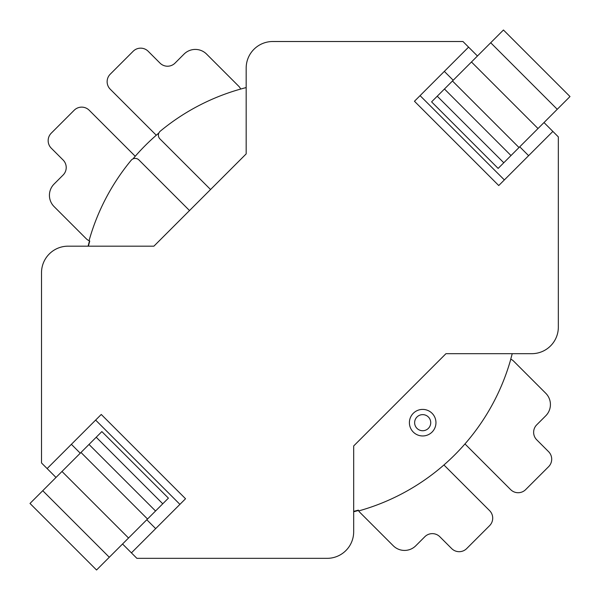 <?xml version="1.0" encoding="UTF-8"?>
<svg xmlns="http://www.w3.org/2000/svg" width="600" height="600" viewBox="0 0 600 600"><rect width="100%" height="100%" fill="white"/><g stroke="black" fill="none" stroke-linecap="round" stroke-linejoin="round"><path stroke-width="0.9" d="M135.233 156.27L89.205 110.243A10.62 10.62 0 0 0 74.183 110.243L51.27 133.155A10.62 10.62 0 0 0 51.27 148.178L63.105 160.012A10.62 10.62 0 0 1 63.105 175.035L54.09 184.05A15.938 15.938 0 0 0 54.09 206.587L86.145 238.642A10.62 10.62 0 0 0 89.047 240.697L89.767 241.013A10.62 10.62 0 0 1 89.047 240.697A219.038 219.038 0 0 1 131.167 160.29A5.228 5.228 0 0 1 138.892 159.922L189.517 210.555M510.75 359.123L512.22 353.678A218.618 218.618 0 0 1 510.75 359.123A10.62 10.62 0 0 1 510.803 359.153L510.75 359.123A218.618 218.618 0 0 0 512.22 353.678A218.618 218.618 0 0 1 510.75 359.123M464.97 443.933L510.63 489.607A10.62 10.62 0 0 0 525.66 489.607L548.678 466.612A10.62 10.62 0 0 0 548.588 451.68L536.745 439.83A10.62 10.62 0 0 1 536.745 424.808L545.752 415.8A15.938 15.938 0 0 0 545.76 393.27L513.713 361.215A10.62 10.62 0 0 0 510.803 359.153A219.038 219.038 0 0 1 358.74 510.915A5.31 5.31 0 0 1 358.395 510.143A218.618 218.618 0 0 1 353.678 511.38L358.395 510.143L358.74 510.915A5.31 5.31 0 0 0 359.647 512.145L359.017 511.38M409.403 422.685A13.283 13.283 0 0 1 422.685 409.403A13.283 13.283 0 0 1 435.96 422.685A13.283 13.283 0 0 1 422.685 435.96A13.283 13.283 0 0 1 409.403 422.685A13.283 13.283 0 0 0 422.685 435.96A13.283 13.283 0 0 0 435.96 422.685M240.697 89.047A218.618 218.618 0 0 1 246.173 87.562A218.618 218.618 0 0 0 240.697 89.047A10.62 10.62 0 0 0 238.642 86.145L206.587 54.09A15.938 15.938 0 0 0 184.05 54.09L175.035 63.105A10.62 10.62 0 0 1 160.012 63.105L148.178 51.27A10.62 10.62 0 0 0 133.155 51.27L110.243 74.183A10.62 10.62 0 0 0 110.243 89.205L156.27 135.233M88.41 246.173A218.618 218.618 0 0 1 89.767 241.013M246.173 87.585A219.038 219.038 0 0 0 160.29 131.167A5.228 5.228 0 0 0 159.922 138.892L210.555 189.517M443.933 464.97L489.6 510.638A10.62 10.62 0 0 1 489.592 525.668L466.695 548.572A10.62 10.62 0 0 1 451.665 548.572L439.838 536.745A10.62 10.62 0 0 0 424.815 536.745L415.8 545.76A15.938 15.938 0 0 1 393.263 545.76L359.647 512.145M158.88 132.998A218.542 218.542 0 0 0 132.998 158.88M89.505 240.907A218.542 218.542 0 0 0 88.095 246.173L68.07 246.173A26.557 26.557 0 0 0 41.513 272.73L41.513 462.96L41.513 272.73A26.557 26.557 0 0 1 68.07 246.173L153.9 246.173L246.173 153.9L246.173 68.07A26.557 26.557 0 0 1 272.73 41.513L462.96 41.513L272.73 41.513A26.557 26.557 0 0 0 246.173 68.07L246.173 87.562M353.678 511.748A218.542 218.542 0 0 0 358.515 510.465M122.55 543.998L136.89 558.338L327.12 558.338A26.557 26.557 0 0 0 353.678 531.78L353.678 445.957L445.957 353.678L531.78 353.678A26.557 26.557 0 0 0 558.338 327.12L558.338 136.89L552.87 131.422L498.743 185.542L414.457 101.257L468.577 47.13L462.96 41.513M131.422 552.87L185.542 498.743L101.257 414.457L47.13 468.577L41.513 462.96M468.577 47.13L477.45 56.002M543.998 122.55L552.87 131.422M47.13 468.577L56.002 477.45M95.633 420.075L179.925 504.368M71.385 444.33L80.258 453.202M146.797 519.743L155.67 528.615M420.075 95.633L504.368 179.925M444.33 71.385L453.202 80.258M519.743 146.797L528.615 155.67M42.75 490.702L101.865 431.588L168.413 498.135L96.547 570L30 503.452L42.75 490.702L109.297 557.25M61.988 471.465L128.535 538.013M96.218 437.243L162.757 503.783M557.25 109.297L498.135 168.413L431.588 101.865L452.467 80.985L503.452 30L570 96.547L557.25 109.297L490.702 42.75M538.013 128.535L471.465 61.988M503.783 162.757L437.243 96.218M430.732 422.685A8.055 8.055 0 0 0 422.685 414.63A8.055 8.055 0 0 0 414.63 422.685A8.055 8.055 0 0 0 422.685 430.732A8.055 8.055 0 0 0 430.732 422.685M89.002 444.45L155.55 510.998M80.985 452.467L147.532 519.015M510.998 155.55L444.45 89.002M519.015 147.532L452.467 80.985"/></g></svg>
